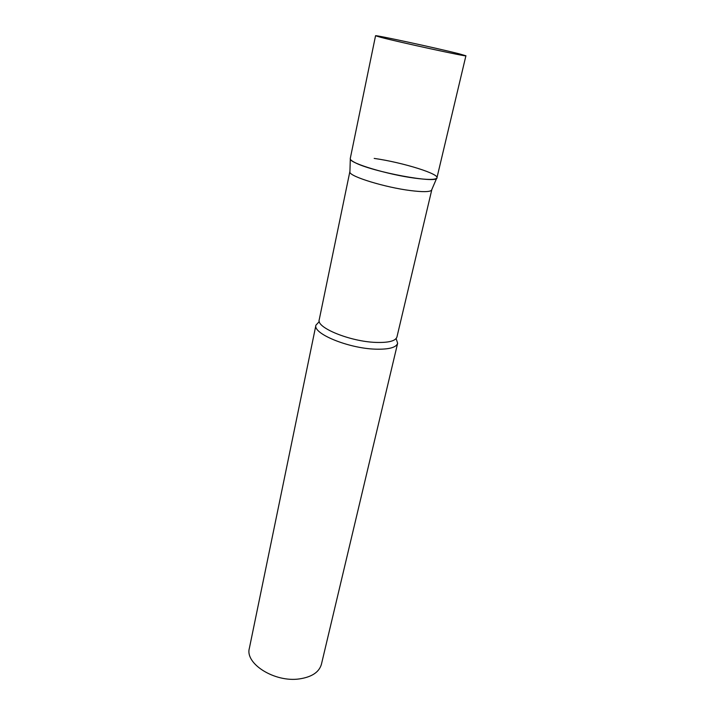 <?xml version="1.0" encoding="UTF-8"?>
<svg xmlns="http://www.w3.org/2000/svg" width="715" height="715" viewBox="0 0 715 715"><rect width="100%" height="100%" fill="white"/><g stroke="black" fill="none" stroke-linecap="round" stroke-linejoin="round"><path stroke-width="1.07" d="M375.554 35.75L350.252 158.569C350.073 159.517 351.494 160.768 354.506 162.341C371.344 171.788 438.447 184.22 436.945 177.785L465.912 55.779L459.316 53.857C438.313 48.459 374.428 34.624 375.554 35.75L380.496 37.252C399.095 42.194 468.763 57.289 465.912 55.779M431.797 189.609L431.494 190.324C429.545 191.995 422.547 192.076 410.499 190.574C385.296 187.446 350.144 176.668 349.894 172.235L349.921 171.448M374.195 158.417C402.617 162.359 441.53 174.478 436.668 178.25C434.675 179.858 427.311 179.814 414.575 178.133C387.896 174.621 350.556 163.422 350.305 159.105L349.894 172.235M396.119 338.579L397.638 343.28C396.199 347.597 388.745 349.555 375.277 349.152C348.294 348.339 312.58 333.548 315.932 325.164L319.301 321.544M397.638 343.28L321.419 664.28C319.176 672.136 311.874 677.007 299.531 678.893C274.837 682.655 244.798 663.752 249.356 648.308L315.932 325.164M431.78 189.833L396.941 337.006C395.583 341.037 388.495 342.834 375.679 342.405C350.046 341.538 316.066 327.595 319.212 319.775L349.85 171.663M431.494 190.324L436.668 178.25"/></g></svg>
